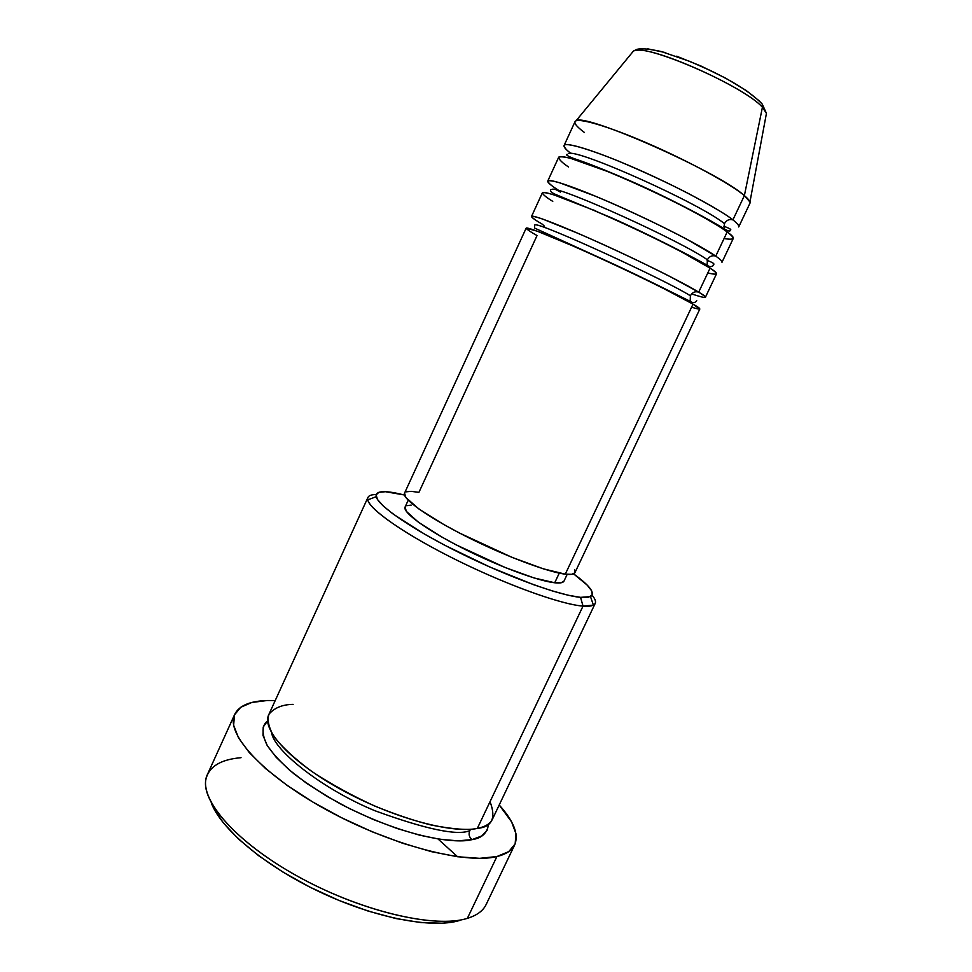 <?xml version="1.0" encoding="UTF-8"?>
<svg xmlns="http://www.w3.org/2000/svg" width="972" height="972" viewBox="0 0 972 972"><rect width="100%" height="100%" fill="white"/><g stroke="black" fill="none" stroke-linecap="round" stroke-linejoin="round"><path stroke-width="1.46" d="M759.278 100.966L762.315 104.198L762.425 107.26L744.382 195.615L749.947 201.994L766.434 113.372L762.425 107.26C743.604 85.585 641.836 41.687 633.27 51.273L632.007 52.804M690.375 295.755L690.205 301.296L691.955 303.507L690.205 301.296L690.375 295.755C664.301 279.365 542.862 223.803 535.693 224.872C542.862 223.803 664.301 279.365 690.375 295.755C692.416 292.268 695.187 291.078 698.698 292.159C695.187 291.078 692.416 292.268 690.375 295.755M574.646 569.859L574.829 572.848L571.706 574.318L565.291 574.16L693.036 304.139L565.291 574.16C570.916 574.841 574.136 574.331 574.962 572.63L699.779 309.145L693.036 304.139L663.366 288.38C641.727 277.494 605.106 260.119 572.739 245.892L537.091 231.129L526.144 228.177C527.055 229.574 530.688 232.029 537.042 235.552L418.92 492.367L411.132 491.334L406.175 491.832M691.614 293.909C707.458 299.194 709.815 298.611 698.698 292.159L710.058 268.151L698.698 292.159C683.972 283.034 641.654 261.881 601.595 243.765C561.488 225.613 532.085 214.29 531.538 216.428C531.307 217.315 534.892 219.903 542.279 224.18C535.961 220.559 532.377 217.983 531.526 216.428C532.304 215.978 536.009 216.841 542.643 219.052L578.462 233.523C610.926 247.629 647.559 265.064 669.149 276.084L698.698 292.159C703.4 295.063 705.599 296.837 705.32 297.456L716.413 274.043C716.789 273.205 714.675 271.249 710.058 268.151L680.752 251.444C659.235 240.145 622.578 222.588 589.943 208.725L553.785 194.813C547.029 192.845 543.214 192.201 542.34 192.881C543.044 194.74 546.519 197.571 552.764 201.362M707.361 259.791L707.13 265.137L708.454 267.093L707.13 265.137L707.361 259.791C682.101 241.542 560.115 186.284 552.047 189.285C560.115 186.284 682.101 241.542 707.361 259.791C709.414 256.292 712.221 255.065 715.757 256.11C712.221 255.065 709.414 256.292 707.361 259.791M715.757 256.11L727.178 231.968L715.757 256.11C701.419 246.05 659.247 224.277 618.994 206.356C578.668 188.374 548.755 177.961 547.758 181.059C547.358 182.347 550.772 185.312 558.025 189.929C551.817 186.041 548.39 183.088 547.758 181.071C548.682 180.294 552.546 180.816 559.362 182.675L595.69 196.295C628.422 210.025 665.091 227.655 686.56 239.088L715.757 256.11C720.325 259.305 722.403 261.371 721.977 262.294L733.119 238.76C733.653 237.63 731.673 235.358 727.178 231.968C722.621 228.444 712.962 222.552 698.224 214.302C676.828 202.601 640.147 184.85 607.221 171.364L570.564 158.315C563.626 156.699 559.641 156.407 558.621 157.403C559.119 159.736 562.436 162.931 568.571 167.002M724.444 223.645L724.14 228.809L725.112 230.473L724.14 228.809L724.444 223.645C699.986 203.5 577.453 148.57 568.486 153.515C577.453 148.57 699.986 203.5 724.444 223.645C726.509 220.122 729.328 218.87 732.9 219.879C729.328 218.87 726.509 220.122 724.444 223.645M576.87 160.173L576.821 159.542M564.076 145.533C563.529 146.954 565.862 149.615 571.062 153.503C565.607 149.518 563.505 146.651 564.768 144.901C568.219 143.321 587.258 148.376 619.249 161.401C644.691 172.153 667.898 182.93 688.832 193.732C712.986 206.659 727.676 215.383 732.9 219.879C737.347 223.366 739.291 225.723 738.708 226.962L749.922 203.306C750.591 201.872 748.744 199.296 744.382 195.615L732.9 219.879L744.382 195.615C730.701 184 688.784 161.182 648.166 143.552C607.5 125.862 576.724 117.005 574.987 121.743L564.076 145.533C565.51 141.45 595.933 150.939 636.466 168.739C676.937 186.49 718.964 208.883 732.9 219.879M293.119 704.372C282.573 704.518 274.566 707.75 269.086 714.056C266.96 719.377 268.479 726.728 273.654 736.144C281.746 746.824 294.504 758.622 311.915 771.561C331.598 784.44 352.532 795.922 374.694 806.019C396.041 814.67 414.947 821.024 431.434 825.082C453.402 829.323 468.711 830.428 477.325 828.411L583.03 606.103L580.563 597.355C559.678 595.532 508.514 577.016 460.825 553.42C413.076 529.837 378.205 505.95 376.2 496.68C375.301 491.625 381.765 490.398 395.592 493.011L404.498 495.003L385.447 491.711L378.813 492.342L376.091 494.967L377.573 499.584L383.369 506.084L393.429 514.261L424.995 534.406L445.237 545.486L490.18 567.174L533.932 584.816L552.789 591.085L568.535 595.301L580.563 597.355L588.51 597.233L592.215 595.034L591.717 590.927L587.234 585.144L573.565 573.845C589.992 585.752 595.629 593.345 590.478 596.601L580.563 597.355L583.03 606.103L593.418 605.119C596.577 603.369 596.14 600.064 592.118 595.204C595.046 598.74 596.079 601.474 595.216 603.405C594.099 605.75 590.04 606.65 583.03 606.103L477.325 828.411C485.247 826.808 490.289 823.721 492.464 819.153L595.216 603.405M483.133 909.087C479.646 913.121 474.397 916.219 467.362 918.358C476.888 915.417 483.145 910.8 486.134 904.531L514.674 844.911M457.581 856.745L479.67 858.337L496.911 856.539L467.362 918.358L496.911 856.539L508.806 851.581L515.148 843.842L515.986 833.782L511.612 821.899L499.207 804.986C513.787 821.158 518.963 834.426 514.71 844.826C512.062 850.391 506.133 854.291 496.911 856.539C465.369 864.594 389.991 844.85 326.082 809.615C262.015 774.465 225.176 733.24 234.75 714.274C239.112 705.66 249.901 701.079 267.106 700.52L251.809 702.477L240.716 707.288L234.483 714.906L233.632 725.209L238.553 737.918L249.306 752.607L265.733 768.706L287.262 785.485L313.008 802.143L341.78 817.841L372.155 831.777L402.566 843.222L431.507 851.666L457.581 856.745L438.02 838.982M469.731 830.683C468.419 834.28 469.172 837.257 472.003 839.626C457.63 843.647 409.905 839.431 342.241 804.877C324.211 794.95 308.112 784.586 293.933 773.797C281.625 763.251 272.658 753.701 267.021 745.147C261.517 733.496 261.723 725.404 267.616 720.872L263.218 727.044L262.987 735.415L267.312 745.633L276.194 757.334L289.425 770.055L306.532 783.238L326.823 796.275L349.398 808.546L373.175 819.457L397.001 828.472L419.758 835.203L440.401 839.358L458.043 840.816L472.003 839.626C469.172 837.257 468.419 834.28 469.731 830.683C457.435 835.92 425.918 829.298 375.192 810.83C322.959 789.471 274.213 750.785 271.613 732.839C274.213 750.785 322.959 789.471 375.192 810.83C425.918 829.298 457.435 835.92 469.731 830.683L470.655 829.274L469.731 830.683M563.833 581.378L560.808 582.836L554.708 582.775L559.277 573.128L554.708 582.775C560.079 583.346 563.177 582.787 563.991 581.098L567.174 574.355M267.106 700.52L275.222 700.545L267.106 700.52M724.067 238.553C735.172 240.376 736.205 238.176 727.178 231.968C713.108 221.3 671.032 199.102 630.634 181.302C590.174 163.442 559.921 153.637 558.621 157.391L547.758 181.059M584.439 132.484C575.995 126.214 573.164 122.338 575.983 120.868C583.358 112.145 718.66 171.935 744.382 195.615L762.425 107.26L762.315 104.198M759.083 100.76L746.132 90.445L725.72 78.21L701.152 66.108L676.634 56.206M665.711 52.634L647.364 48.782M643.415 48.855L640.354 50.009M211.24 802.738C220.632 828.666 264.36 865.712 319.533 891.834C374.67 918.005 432.285 928.977 459.756 920.435L442.722 923.218L421.168 922.622L395.932 918.552L368.121 911.068L339.046 900.473L310.165 887.254L282.913 872.066L258.637 855.7L238.444 838.97L223.183 822.677L213.342 807.55M234.726 714.323L207.388 774.55C196.684 795.995 232.174 839.65 295.658 875.201C358.984 910.861 434.788 928.855 467.362 918.358C435.978 928.369 364.828 912.404 302.766 879.089C240.582 845.871 201.313 803.249 205.821 779.775C208.603 766.835 220.34 759.472 241.044 757.686M488.539 823.879L487.312 829.991L481.833 835.932L472.003 839.626C481.966 838.204 487.482 832.955 488.539 823.879M376.213 494.529C369.895 494.566 367.088 496.364 367.768 499.9C369.591 509.765 406.162 535.122 456.621 560.079C507.007 585.059 561.111 604.463 583.03 606.103C560.115 604.438 501.588 583.018 449.611 556.567C397.512 530.129 363.844 504.93 367.938 497.433L268.709 714.809C261.261 729.705 290.944 762.024 341.366 789.714C391.667 817.476 451.385 833.903 477.325 828.411C492.039 827.026 496.279 818.12 490.046 801.669M408.204 500.228L405.093 507.007C402.347 512.195 425.979 529.558 461.736 547.722C497.409 565.886 537.966 581.037 554.708 582.775L534.114 577.963L504.99 567.454L456.269 544.903L441.58 536.884L418.41 522.219L406.296 511.308L405.117 506.959M406.6 505.707L411.217 505.1M691.59 307.176C701.954 310.457 702.44 309.448 693.036 304.139C678.177 295.318 635.809 274.359 595.824 256.195C555.777 237.994 526.557 226.355 526.144 228.177L404.534 493.156C401.715 498.405 427.194 516.752 465.697 536.216C504.116 555.68 547.588 572.095 565.291 574.16L543.336 568.827L512.086 557.393L459.622 533.106L443.803 524.528L418.847 508.939L405.846 497.506L404.559 493.108M707.786 272.95C718.527 275.501 719.28 273.897 710.058 268.151C695.6 258.406 653.378 236.84 613.186 218.846C572.933 200.815 543.19 190.087 542.34 192.869L531.538 216.428M464.616 919.111L467.362 918.358M542.279 224.18L544.527 226.245M635.858 50.483C652.491 45.842 745.074 87.261 762.425 107.26M575.983 120.868L633.27 51.273L636.636 49.451C640.755 48.175 648.992 48.867 661.324 51.54L690.193 61.54L710.253 70.47C735.111 82.438 752.462 93.701 762.327 104.235L766.434 113.372M696.717 300.627C695.138 302.997 692.975 303.228 690.229 301.32C678.553 295.682 645.59 278.806 611.096 262.938L534.527 228.043L534.636 225.042M707.118 260.362C718.32 264.712 711.966 264.311 713.339 265.502C711.37 267.081 709.305 266.972 707.142 265.162C693.887 257.641 650.596 235.078 610.951 217.57L557.6 195.275C549.326 192.067 550.468 190.415 550.857 189.734M560.358 192.079L556.555 189.977M723.776 226.245C729.996 228.493 732.086 229.817 730.045 230.206C730.434 231.725 728.465 231.263 724.152 228.821C711.152 220.377 667.29 196.842 627.183 179.528C604.22 169.65 586.323 162.616 573.492 158.4C567.624 156.079 565.51 154.694 567.15 154.256M593.418 605.119L590.478 596.601M367.768 499.9L376.2 496.68M582.264 161.449L584.233 162.628M712.658 222.503L714.821 223.256M593.661 209.988L597.756 212.066M666.087 243.923L670.316 245.734"/></g></svg>
